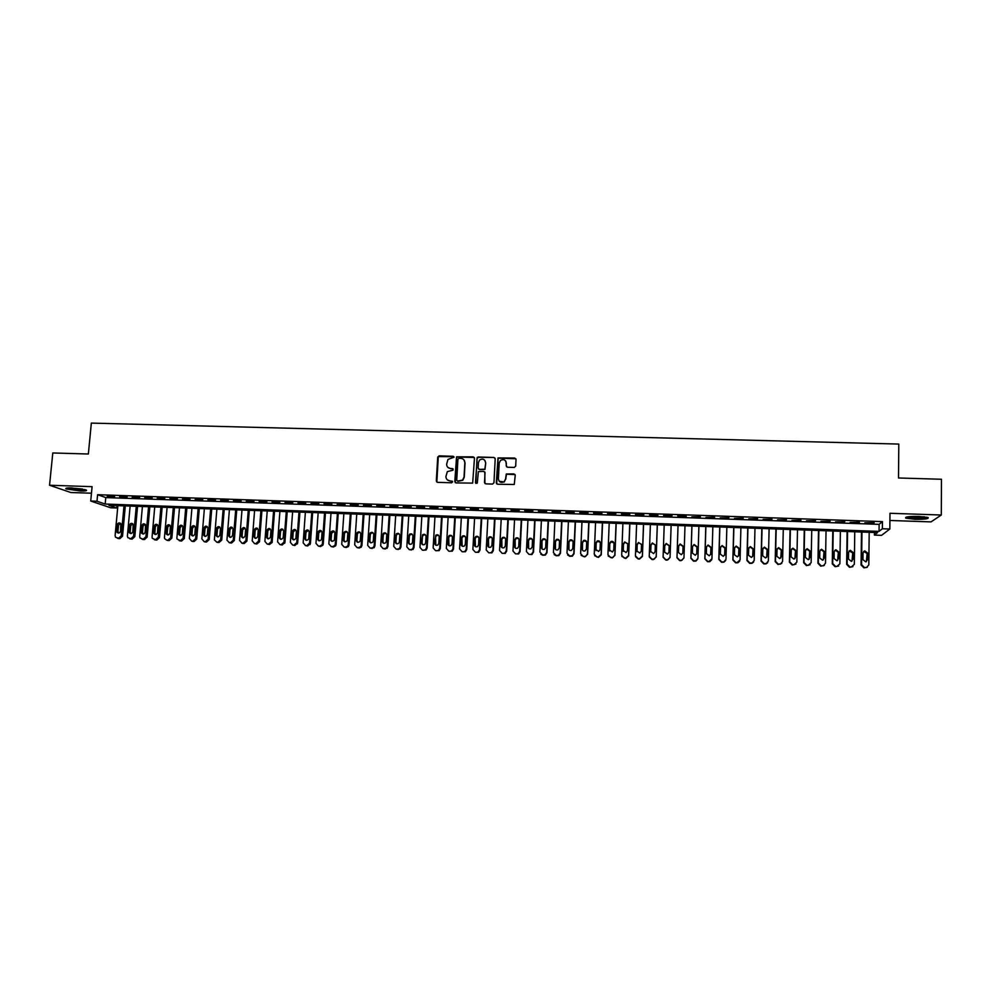 <?xml version="1.0" encoding="UTF-8"?>
<svg xmlns="http://www.w3.org/2000/svg" width="991" height="991" viewBox="0 0 991 991"><rect width="100%" height="100%" fill="white"/><g stroke="black" fill="none" stroke-linecap="round" stroke-linejoin="round"><path stroke-width="1.49" d="M454.027 457.235L453.147 456.281L439.1 455.872L437.712 457.161L436.313 480.969L437.551 482.344L451.636 482.79L452.614 481.886L449.914 480.87C447.362 480.536 446.024 479.074 445.925 476.485L447.35 471.629L453.023 470.18L452.441 468.582L450.62 468.532C448.068 468.198 446.743 466.749 446.631 464.172L447.982 459.403L454.027 457.235M453.89 456.702L438.295 456.566L436.845 482.097M452.453 481.304L449.914 480.87M453.172 468.991L450.62 468.532M918.93 516.398C909.106 516.311 904.721 516.893 905.786 518.157L914.928 519.309C924.702 519.408 929.1 518.813 928.096 517.55L918.93 516.398M71.798 487.944C66.806 487.832 64.923 488.167 66.174 488.947L80.556 491.003C85.56 491.115 87.443 490.78 86.205 489.988L71.798 487.944M514.279 467.442L515.692 466.142L516.026 459.415L514.75 458.04L498.027 457.916L496.293 482.865L497.556 484.24L514.255 484.488L515.233 475.284L513.957 473.909L506.302 473.983L505.559 479.037L504.097 481.762C500.913 483.15 499.006 482.171 498.386 478.814L499.204 463.02L500.517 460.419C503.725 458.87 505.67 459.799 506.364 463.231L506.228 465.869L507.503 467.232L514.279 467.442M882.374 528.76L889.831 529.021L881.544 535.351L874.372 535.09L877.543 532.588L108.911 505.323L116.765 508.011L110.707 507.788L90.726 501.025L96.982 501.235L105.17 504.047L879.054 531.387L882.374 528.76L882.448 521.613L97.601 494.707L96.982 501.235M90.726 501.025L92.089 486.668L49.55 485.243L52.796 452.961L88.36 454.014L91.345 423.095L898.8 444.079L898.503 477.984L941.45 479.26L941.301 515.01L889.98 513.288L889.831 529.021M474.466 458.214L473.215 456.851L456.554 456.814L454.795 481.552L456.046 482.927L472.67 483.1L474.466 458.214M478.207 457L493.939 457.446L495.203 458.821L493.952 482.79L492.539 484.079L485.776 483.868L484.512 482.493L485.033 472.769L483.769 471.394L478.368 471.592L477.34 482.667L476.993 483.348L475.469 482.605L477.241 457.359L493.939 457.446M889.918 520.473L931.032 521.885L941.301 515.01M49.55 485.243L70.832 492.515L91.469 493.221M114.646 496.565L107.177 496.305L114.646 496.565M127.133 496.999L119.638 496.739L127.133 496.999M139.657 497.42L132.137 497.172L139.657 497.42M152.218 497.854L144.674 497.593L152.218 497.854M164.803 498.287L157.247 498.027L164.803 498.287M177.439 498.721L169.857 498.461L177.439 498.721M190.111 499.167L182.505 498.907L190.111 499.167M202.808 499.6L195.19 499.34L202.808 499.6M215.555 500.034L207.899 499.774L215.555 500.034M228.326 500.48L220.659 500.22L228.326 500.48M241.147 500.926L233.455 500.653L241.147 500.926M254.006 501.359L246.288 501.099L254.006 501.359M266.889 501.805L259.159 501.545L266.889 501.805M279.821 502.251L272.054 501.979L279.821 502.251M292.791 502.697L284.999 502.425L292.791 502.697M305.798 503.143L297.994 502.871L305.798 503.143M318.842 503.589L311.013 503.329L318.842 503.589M331.923 504.047L324.069 503.775L331.923 504.047M345.041 504.493L337.163 504.221L345.041 504.493M358.209 504.952L350.306 504.679L358.209 504.952M371.402 505.41L363.474 505.137L371.402 505.41M384.644 505.856L376.691 505.583L384.644 505.856M397.924 506.314L389.946 506.042L397.924 506.314M411.24 506.773L403.25 506.5L411.24 506.773M424.594 507.231L416.579 506.958L424.594 507.231M437.997 507.702L429.958 507.417L437.997 507.702M451.438 508.16L443.361 507.887L451.438 508.16M464.915 508.618L456.814 508.346L464.915 508.618M478.43 509.089L470.316 508.804L478.43 509.089M491.994 509.56L483.843 509.275L491.994 509.56M505.596 510.018L497.42 509.746L505.596 510.018M519.234 510.489L511.046 510.216L519.234 510.489M532.91 510.96L524.697 510.687L532.91 510.96M546.636 511.443L538.398 511.158L546.636 511.443M560.41 511.913L552.136 511.629L560.41 511.913M574.21 512.384L565.923 512.099L574.21 512.384M588.059 512.867L579.747 512.582L588.059 512.867M601.958 513.338L593.609 513.053L601.958 513.338M615.894 513.821L607.52 513.536L615.894 513.821M629.867 514.304L621.468 514.019L629.867 514.304M643.89 514.787L635.466 514.49L643.89 514.787M657.95 515.27L649.501 514.973L657.95 515.27M672.059 515.754L663.586 515.469L672.059 515.754M686.206 516.237L677.708 515.952L686.156 516.707M700.402 516.732L691.817 516.906L700.402 516.732M714.635 517.215L705.988 517.389L714.635 517.215M728.918 517.711L720.209 517.884L728.918 517.711M743.238 518.206L734.467 518.367L743.238 518.206M757.607 518.702L748.775 518.863L757.607 518.702M772.026 519.197L763.132 519.358L772.026 519.197M786.482 519.693L777.526 519.854L786.482 519.693M800.988 520.188L791.958 520.349L800.988 520.188M815.531 520.696L806.439 520.857L815.531 520.696M830.124 521.192L820.969 521.353L830.124 521.192M844.766 521.7L835.549 521.861L844.766 521.7M859.457 522.207L850.167 522.356L859.457 522.207M97.601 494.707L105.777 497.593L879.128 524.35L882.448 521.613M864.833 522.864L874.186 522.715L864.833 522.864M874.396 532.477L874.372 535.09M116.988 505.608L116.765 508.011M105.777 497.593L105.17 504.047M879.128 524.35L879.054 531.387M447.882 467.393L450.843 468.755M447.263 479.805L450.137 481.081M474.28 457.458L456.764 457.049L455.29 482.654M458.907 458.3L457.929 459.205L456.74 480.152L457.619 481.106L462.562 480.078L464.036 477.055L464.841 462.71C464.717 460.134 463.379 458.684 460.827 458.35L458.907 458.3M463.937 459.898L465.039 462.946L464.246 477.266L462.772 480.301L457.83 481.329M495.042 458.102L494.113 457.693M484.822 471.989L484.921 483.521M478.393 457.235L476.993 458.523L475.816 483.373M485.565 462.698C484.834 459.205 482.865 458.3 479.644 459.985L478.442 462.487L478.133 468.025L479.396 469.4L484.797 469.201L485.751 462.933L484.933 460.493M478.542 469.04L479.396 469.4M485.751 462.933L484.983 469.437L479.594 469.623M505.831 461.187L506.562 466.798M499.216 481.279L504.258 481.985L505.559 479.037M515.072 474.59L506.463 474.218L505.72 479.26M515.902 458.771L498.2 458.164L496.677 483.856M123.999 505.856L121.236 535.784L118.548 538.249L115.538 537.246L115.105 535.536L117.879 505.645M125.324 505.905L122.537 536.156L119.849 538.633L117.57 538.274M120.456 523.248L118.511 525.218L117.941 531.362L118.647 533.084M120.568 531.114L120.84 523.694C119.23 522.331 118.016 522.703 117.211 524.809L116.963 532.291C118.586 533.579 119.787 533.195 120.568 531.114M84.929 489.554L80.073 489.789L67.599 487.993M69.977 487.906L82.625 489.046M66.719 488.092L80.63 489.975M926.721 517.153C924.851 518.343 910.382 518.281 907.496 517.079L907.149 516.93M906.183 517.153C909.441 518.417 924.355 518.603 927.7 517.401M909.292 516.633L924.578 516.807M136.262 506.29L133.55 536.255L130.849 538.732L127.765 537.618L127.393 536.02L130.131 506.079M137.563 506.339L134.813 536.639L132.125 539.116L129.821 538.745M132.732 523.706L130.762 525.676L130.193 531.833L130.911 533.567M132.856 531.585L133.178 524.251C131.58 522.777 130.341 523.112 129.487 525.28L129.202 532.675C130.812 534.075 132.026 533.715 132.856 531.585M148.576 506.723L145.888 536.738L143.187 539.215L140.016 537.977L139.706 536.503L142.419 506.512M149.839 506.773L147.126 537.122L144.426 539.6L142.097 539.215M145.045 524.165L143.038 526.147L142.493 532.303L143.212 534.038M145.194 532.056L145.553 524.809C143.968 523.223 142.716 523.533 141.8 525.738L141.465 533.059C143.063 534.57 144.314 534.236 145.194 532.056M160.914 507.169L158.263 537.221L155.55 539.711L152.304 538.324L152.069 536.986L154.732 506.946M162.152 507.206L159.477 537.605L156.776 540.083L154.41 539.686M157.396 524.623L155.364 526.605L154.819 532.774L155.55 534.521M157.557 532.539L157.953 525.379C156.392 523.669 155.116 523.942 154.138 526.209L153.766 533.431C155.352 535.066 156.615 534.768 157.557 532.539M174.49 507.652L171.852 538.088L169.151 540.566L166.748 540.157L164.642 538.658L164.456 537.456L167.095 507.392M173.289 507.603L170.675 537.704L171.852 538.088M169.783 525.094L167.714 527.076L167.182 533.245L167.913 535.004M169.956 533.009L170.39 525.973C168.854 524.115 167.566 524.35 166.525 526.667L166.116 533.79C167.677 535.561 168.953 535.301 169.956 533.009M167.913 540.516L166.723 540.145L167.962 540.194L170.675 537.704M185.689 508.049L183.112 538.187L180.399 540.677L177.005 538.98L176.894 537.952L179.482 507.826M186.878 508.086L184.276 538.571L181.564 541.049L179.148 540.628M182.208 525.552L180.114 527.546L179.582 533.728L180.325 535.487M182.394 533.492L182.864 526.568C181.365 524.573 180.065 524.772 178.95 527.138L178.491 534.137C180.015 536.044 181.316 535.834 182.394 533.492M198.138 508.482L195.599 538.67L192.886 541.173L191.635 541.123L189.355 538.435L191.907 508.272M199.29 508.532L196.726 539.054L194.013 541.544L191.585 541.123M194.67 526.023L192.539 528.005L192.006 534.199L192.762 535.97M194.868 533.963L195.363 527.175C193.914 525.032 192.601 525.18 191.399 527.608L190.916 534.471C192.39 536.54 193.703 536.379 194.868 533.963M210.625 508.928L208.122 539.166L205.397 541.656L204.146 541.606L201.854 538.918L204.369 508.705M211.74 508.965L209.212 539.538L206.5 542.027L204.059 541.606M207.169 526.494L205.001 528.476L204.493 535.19L205.236 536.453M207.379 534.446L207.887 527.794C206.5 525.503 205.174 525.589 203.886 528.079L203.39 534.793C204.803 537.023 206.128 536.911 207.379 534.446M223.136 509.374L220.671 539.649L217.946 542.151L216.682 542.102L214.39 539.872L216.868 509.151M224.226 509.411L221.736 540.033L219.023 542.523L216.571 542.102M219.692 526.964L217.487 528.946L216.979 535.499L217.747 536.936M219.915 534.929L220.436 528.426C219.135 525.973 217.797 526.01 216.41 528.55L215.902 535.115C217.24 537.518 218.577 537.444 219.915 534.929M235.685 509.82L233.257 540.145L230.531 542.647L229.268 542.597L226.951 540.145L229.404 509.597M236.75 509.857L234.297 540.516L231.584 543.018L229.119 542.585M232.266 527.435L230.023 529.429L229.516 535.821L230.296 537.419M232.501 535.413L233.009 529.058C231.795 526.444 230.457 526.432 228.971 529.021L228.463 535.437C229.701 537.989 231.052 537.989 232.501 535.413M248.27 510.266L245.879 540.714L243.154 543.142L241.891 543.093L239.562 540.417L241.977 510.043M249.311 510.303L246.895 541.098L244.17 543.514L241.705 543.08M244.876 527.906L242.597 529.9L242.101 536.131L242.869 537.902M245.111 535.896L245.607 529.652C244.48 526.927 243.129 526.878 241.569 529.504L241.073 535.747C242.188 538.46 243.526 538.522 245.111 535.945L245.111 535.896M260.906 510.712L258.552 541.123L255.814 543.638L254.538 543.588L252.209 540.875L254.588 510.489M261.909 510.749L259.493 541.804L256.805 544.009L254.538 543.588M257.511 528.376L255.22 530.21L254.712 536.614L255.492 538.386M257.771 536.379L258.255 530.123C257.202 527.447 255.864 527.348 254.229 529.813L253.721 536.23C254.724 538.893 256.074 539.017 257.747 536.602L257.771 536.379M273.566 511.158L271.249 541.619L268.499 544.133L267.236 544.084L264.894 541.371L267.223 510.935M274.544 511.195L272.116 542.511L269.465 544.505L267.236 544.084M270.196 528.86L267.892 530.532L267.359 537.097L268.14 538.869M270.456 536.874L270.939 530.606C269.973 527.98 268.635 527.819 266.926 530.135L266.393 536.713C267.322 539.327 268.66 539.5 270.394 537.258L270.456 536.874M286.263 511.616L283.983 542.114L281.233 544.641L279.957 544.592L277.604 541.866L279.908 511.393M287.204 511.641L284.913 542.486L282.175 545L279.957 544.592M282.918 529.343L280.602 530.854L280.044 537.593L280.825 539.364M283.191 537.357L283.661 531.089C282.769 528.513 281.444 528.302 279.673 530.458L279.115 537.209C279.957 539.748 281.271 539.984 283.079 537.902L283.191 537.357M298.997 512.062L296.755 542.61L294.005 545.137L292.729 545.087L290.363 542.362L292.618 511.839M299.914 512.099L297.647 542.981L294.909 545.508L292.729 545.087M295.677 529.826L293.237 531.808L292.766 538.076L293.547 539.847M295.95 537.853L296.408 531.56C295.603 529.045 294.29 528.785 292.469 530.792L291.862 537.692C292.63 540.182 293.943 540.467 295.776 538.547L295.95 537.853M311.769 512.52L309.564 543.118L306.814 545.645L305.525 545.595L303.159 542.857L305.377 512.285M312.648 512.545L310.431 543.489L307.681 546.004L305.525 545.595M308.474 530.309L305.984 532.291L305.525 538.571L306.306 540.343M308.746 538.336L309.204 532.043C308.461 529.59 307.16 529.281 305.302 531.126L304.646 538.187C305.352 540.615 306.64 540.95 308.523 539.178L308.746 538.336M324.565 512.966L322.409 543.613L322.013 544.852L319.647 546.14L318.371 546.091L315.98 543.365L318.161 512.743M325.432 513.004L323.252 543.985L322.855 545.223L320.502 546.512L318.371 546.091M321.307 530.792L318.768 532.774L318.322 539.054L319.102 540.826M321.592 538.831L322.038 532.526C321.344 530.123 320.068 529.776 318.185 531.486L317.479 538.67C318.123 541.049 319.387 541.42 321.282 539.798L321.592 538.831M337.411 513.425L335.292 544.109L334.797 545.496L332.53 546.648L331.242 546.598L328.851 543.861L330.994 513.202M338.241 513.462L336.11 544.48L335.615 545.868L333.348 547.007L331.242 546.598M334.178 531.287L331.601 533.257L331.155 539.55L331.923 541.321M334.462 539.327L334.896 533.009C334.264 530.656 333.001 530.272 331.105 531.857L330.337 539.166C330.932 541.495 332.183 541.904 334.091 540.405L334.462 539.327M350.294 513.883L348.213 544.616L347.63 546.128L345.45 547.156L344.162 547.106L341.746 544.369L343.852 513.66M351.099 513.908L348.993 544.988L348.411 546.499L346.231 547.515L344.162 547.106M347.085 531.783L344.856 532.638L344.459 533.74L344.026 540.045L344.794 541.804M347.37 539.822L347.804 533.505C347.222 531.201 345.97 530.78 344.063 532.241L343.233 539.661C343.778 541.941 345.017 542.374 346.937 540.999L347.37 539.822M363.214 514.341L361.182 545.124L360.501 546.747L358.408 547.664L357.107 547.614L354.691 544.864L356.748 514.118M363.982 514.366L361.926 545.496L361.244 547.119L359.163 548.023L357.107 547.614M360.03 532.278L357.813 533.034L357.355 534.223L356.933 540.541L357.689 542.3M360.328 540.318L360.749 533.988C360.204 531.733 358.977 531.287 357.057 532.625L356.178 540.157C356.686 542.387 357.887 542.857 359.807 541.594L360.328 540.318M376.171 514.8L374.177 545.632L373.409 547.354L371.402 548.172L370.101 548.122L367.673 545.372L369.693 514.577M376.914 514.825L374.895 545.991L374.127 547.726L370.101 548.122M373.025 532.774L370.82 533.431L370.3 534.719L369.878 541.036L370.634 542.783M373.31 540.826L373.731 534.483C373.223 532.266 372.009 531.783 370.101 533.034L369.147 540.665C369.618 542.833 370.807 543.341 372.727 542.176L373.31 540.826M389.166 515.258L387.208 546.14L386.354 547.949L384.434 548.68L383.121 548.63L380.693 545.88L382.662 515.035M389.872 515.283L387.902 546.499L387.047 548.32L383.121 548.63M386.056 533.282L383.864 533.852L383.269 535.202L382.86 541.544L383.604 543.266M386.341 541.321L386.738 534.967C386.279 532.799 385.078 532.291 383.17 533.443L382.167 541.16C382.6 543.291 383.777 543.824 385.685 542.746L386.341 541.321M402.21 515.729L400.277 546.648L399.348 548.543L397.502 549.2L396.189 549.15L393.737 546.388L395.682 515.493M402.879 515.754L400.934 547.007L400.005 548.903L396.189 549.15M399.125 533.79L396.945 534.273L396.289 535.697L395.88 542.04L396.611 543.762M399.398 541.817L399.794 535.462C399.361 533.331 398.184 532.811 396.276 533.876L395.223 541.656C395.632 543.749 396.784 544.307 398.679 543.316L399.398 541.817M415.279 516.187L413.396 547.156L412.38 549.125L410.608 549.708L409.295 549.658L406.83 546.896L408.738 515.952M415.923 516.212L414.015 547.528L413.012 549.485L409.295 549.658M412.244 534.298L410.051 534.706L409.333 536.193L408.949 542.548L409.655 544.245M412.504 542.325L412.888 535.958C412.479 533.864 411.327 533.319 409.419 534.31L408.304 542.164C408.688 544.22 409.828 544.79 411.723 543.873L412.504 542.325M428.385 516.658L426.551 547.664L425.449 549.695L423.752 550.228L422.439 550.178L419.961 547.416L421.832 516.422M429.004 516.67L427.146 548.035L426.056 550.055L422.439 550.178M425.387 534.806L423.207 535.14L422.426 536.688L422.042 543.043L422.736 544.728M425.647 542.833L426.031 536.453C425.635 534.397 424.495 533.827 422.6 534.744L421.435 542.672C421.807 544.691 422.922 545.273 424.805 544.431L425.647 542.833M441.528 517.116L439.731 548.184L438.567 550.265L436.944 550.748L435.619 550.699L433.141 547.924L434.95 516.881M442.11 517.141L440.301 548.543L439.137 550.624L435.619 550.699M438.579 535.326L436.387 535.586L435.545 537.184L435.842 545.211M438.827 543.341L439.199 536.949C438.827 534.917 437.7 534.335 435.817 535.19L434.603 543.179C434.95 545.161 436.052 545.768 437.923 544.976L438.827 543.341M454.72 517.587L452.961 548.692L451.735 550.823L450.162 551.269L448.836 551.207L446.346 548.444L448.118 517.352M455.265 517.612L453.494 549.064L452.268 551.182L448.836 551.207M451.822 535.858L449.604 536.044L448.712 537.679L448.997 545.694M452.045 543.848L452.404 537.444C452.057 535.45 450.942 534.855 449.072 535.648L448.18 537.283L447.808 543.675C448.143 545.645 449.233 546.252 451.091 545.521L452.045 543.848M467.95 518.058L466.228 549.212L464.94 551.392L463.429 551.789L462.103 551.727L459.589 548.952L461.323 517.822M468.458 518.07L466.736 549.571L465.436 551.739L462.103 551.727M465.101 536.391L462.859 536.503L461.917 538.175L462.178 546.177M465.299 544.356L465.659 537.94C465.312 535.982 464.222 535.363 462.351 536.106L461.41 537.779L461.05 544.195C461.372 546.128 462.45 546.747 464.296 546.066L465.299 544.356M481.217 518.528L479.533 549.732L478.182 551.937L476.733 552.309L475.395 552.26L472.88 549.472L474.578 518.293M481.7 518.541L480.003 550.092L478.653 552.297L475.395 552.26M478.418 536.924L476.151 536.961L475.16 538.67L475.407 546.648M478.603 544.864L478.938 538.447C478.616 536.503 477.526 535.883 475.68 536.577L474.689 538.286L474.342 544.703C474.639 546.611 475.717 547.243 477.551 546.611L478.603 544.864M494.521 518.999L492.886 550.253L491.474 552.495L490.074 552.829L488.736 552.78L486.209 549.993L487.857 518.764M494.967 519.011L493.32 550.612L491.908 552.854L488.736 552.78M491.784 537.469L489.48 537.432L488.452 539.178L488.662 547.131M491.932 545.372L492.267 538.943C491.957 537.023 490.879 536.391 489.034 537.048L488.006 538.782L487.659 545.211C487.956 547.094 489.009 547.75 490.842 547.156L491.932 545.372M507.863 519.47L506.265 550.773L504.803 553.052L503.453 553.35L502.115 553.3L499.575 550.513L501.186 519.234M508.284 519.482L506.674 551.132L505.212 553.412L502.115 553.3M505.187 538.026L502.846 537.915L501.768 539.674L501.954 547.589M505.311 545.892L505.633 539.451C505.336 537.556 504.27 536.911 502.437 537.518L501.359 539.29L501.025 545.719C501.31 547.589 502.363 548.246 504.171 547.689L505.311 545.892M521.241 519.941L519.693 551.293L518.182 553.597L516.868 553.882L515.531 553.833L512.979 551.033L514.54 519.705M521.625 519.965L520.064 551.653L518.553 553.957L515.531 553.833M518.64 538.596L516.249 538.386L515.134 540.182L515.27 548.048M518.727 546.4L519.049 539.959C518.751 538.076 517.698 537.432 515.877 538.002L514.75 539.798L514.428 546.239C514.701 548.085 515.741 548.754 517.55 548.234L518.727 546.4M534.669 520.424L533.158 551.814L531.597 554.155L530.334 554.415L528.983 554.353L526.419 551.553L527.943 520.188M535.016 520.436L533.505 552.173L531.944 554.502L528.983 554.353M532.13 539.166L529.69 538.869L528.537 540.69L528.637 548.506M532.179 546.921L532.489 540.467C532.204 538.609 531.164 537.94 529.343 538.485L528.178 540.293L527.869 546.759C528.141 548.58 529.169 549.262 530.965 548.766L532.179 546.921M548.122 520.894L546.673 552.346L545.062 554.7L543.836 554.935L542.486 554.886L539.909 552.086L541.396 520.659M548.444 520.907L546.97 552.705L545.372 555.059L542.795 555.245L540.764 554.167M545.669 539.748L543.167 539.352L541.978 541.197L542.04 548.94M545.682 547.441L545.979 540.975C545.694 539.129 544.666 538.46 542.857 538.968L541.656 540.801L541.359 547.267C541.619 549.088 542.634 549.77 544.418 549.311L545.682 547.441M561.624 521.377L560.212 552.867L558.565 555.245L557.376 555.468L556.025 555.418L553.436 552.606L554.873 521.142M561.909 521.39L560.485 553.226L558.837 555.604L556.31 555.765L554.18 554.588M559.246 540.355L556.682 539.847L555.456 541.705L555.468 549.373M559.209 547.961L559.506 541.482C559.234 539.661 558.206 538.98 556.409 539.451L555.171 541.321L554.873 547.788C555.133 549.584 556.149 550.278 557.921 549.844L559.209 547.961M575.176 521.861L573.801 553.399L572.104 555.802L569.602 555.951L567.001 553.139L568.4 521.613M575.424 521.873L574.037 553.758L572.352 556.149L569.85 556.298L567.632 554.997M572.86 540.975L570.246 540.343L568.97 542.213L568.945 549.794M572.786 548.481L573.071 541.99C572.81 540.182 571.782 539.5 569.998 539.946L568.723 541.829L568.438 548.308C568.685 550.092 569.701 550.785 571.46 550.389L572.786 548.481M588.753 522.344L587.428 553.932L585.693 556.347L583.216 556.484L580.615 553.672L581.965 522.096M588.976 522.344L587.626 554.291L584.789 556.892L581.135 555.381M586.523 541.606L583.835 540.826L582.535 542.721L582.46 550.203M586.399 549.002L586.684 542.498C586.424 540.714 585.396 540.021 583.625 540.442L582.324 542.337L582.039 548.841C582.287 550.6 583.29 551.306 585.049 550.922L586.399 549.002M602.379 522.827L601.091 554.465L598.242 557.078L596.879 557.016L594.253 554.192L595.566 522.579M602.565 522.827L601.264 554.824L598.428 557.425L594.662 555.74M600.224 542.25L597.462 541.334L596.136 543.241L596.012 550.6M600.063 549.522L600.323 543.018C600.075 541.235 599.06 540.541 597.288 540.937L595.95 542.857L595.69 549.361L598.675 551.467L600.063 549.522M616.043 523.31L614.804 554.997L613.008 557.45L610.58 557.561L607.941 554.725L609.205 523.062M616.191 523.31L614.94 555.356L612.091 557.958L608.251 556.087M613.949 542.919L611.137 541.829L609.787 543.749L609.614 550.971M613.763 550.055L614.011 543.539C613.763 541.767 612.76 541.061 610.989 541.445L609.626 543.365L609.378 549.881L612.351 551.999L613.763 550.055M629.756 523.793L628.554 555.53L625.693 558.156L624.318 558.094L621.679 555.27L622.893 523.545M629.867 523.793L628.653 555.889L625.804 558.503L621.877 556.409M627.712 543.601L624.85 542.337L623.463 544.27L623.265 551.33M627.501 550.587L627.749 544.047L624.739 541.941L623.351 543.886L623.104 550.414L626.064 552.544L627.501 550.587M643.493 524.276L642.341 556.075L639.48 558.689L638.105 558.639L635.442 555.802L636.618 524.041M643.58 524.289L642.416 556.422L639.567 559.035L638.179 558.986L635.565 556.707M641.511 544.294L638.6 542.833L637.188 544.79L636.965 551.677M641.288 551.107L641.524 544.567L638.526 542.449L637.114 544.406L636.866 550.946L639.814 553.089L641.288 551.107M657.281 524.772L656.178 556.608L654.283 559.097L651.929 559.184L649.254 556.335L650.381 524.524M657.33 524.772L656.215 556.967L653.354 559.581L651.979 559.531L649.316 556.992M655.336 545.013L652.388 543.341L650.951 545.31L650.728 551.999M655.101 551.64L655.336 545.087L652.351 542.957L650.914 544.926L650.678 551.467L653.614 553.622L655.101 551.64M671.118 525.267L670.052 557.153L668.132 559.655L665.791 559.729L663.115 556.88L664.193 525.019M671.13 525.267L670.052 557.499L667.191 560.126L665.803 560.064L663.128 557.264M669.185 545.756L666.225 543.861L664.763 545.83L664.54 552.334M668.975 552.173L669.185 545.607L666.212 543.464L664.75 545.446L664.527 551.999L667.463 554.167L668.975 552.173M684.992 525.75L683.976 557.685L682.019 560.212L679.702 560.274L677.014 557.425L678.042 525.503L676.989 557.772L679.677 560.609L681.065 560.671L683.939 558.057M682.849 553.015L683.047 546.512L680.099 544.369L678.624 546.14M682.873 552.705L683.084 546.14L680.123 543.985L678.637 545.967L678.426 552.532L681.337 554.712L682.849 552.966M691.891 525.998L690.888 558.317L693.601 561.166L695.893 561.104L697.837 558.862M698.903 526.246L697.937 558.23L695.955 560.757L693.65 560.819L690.95 557.958L691.941 525.998M696.747 553.758L696.958 547.044L694.01 544.877L692.56 546.425M696.822 553.238L697.02 546.66L694.072 544.493L692.56 546.499L692.362 553.077L695.273 555.257L696.76 553.61M705.79 526.494L704.836 558.862L707.549 561.711L709.829 561.662L711.761 559.667M712.851 526.741L711.934 558.775L709.048 561.426L707.648 561.364L704.923 558.503L705.877 526.494M710.671 554.489L710.906 547.565L707.958 545.397L706.546 546.759M710.82 553.783L711.005 547.193L708.057 545.013L706.521 547.02L706.335 553.61L709.234 555.802L710.708 554.142M719.739 526.989L718.822 559.407L721.547 562.256L723.814 562.219L725.697 560.448M726.849 527.237L725.982 559.32L723.95 561.872L721.683 561.922L718.946 559.048L719.85 526.989M724.632 555.22L724.892 548.097L721.956 545.917L720.593 547.106M724.855 554.316L725.028 547.713L722.092 545.533L720.531 547.552L720.358 554.142L723.257 556.347L724.706 554.675M733.712 527.485L732.857 559.952L735.595 562.814L737.849 562.777L739.67 561.203M740.896 527.732L740.066 559.878L737.168 562.529L735.768 562.467L733.018 559.605L733.873 527.485M738.605 555.926L738.914 548.618L735.991 546.437L734.69 547.466M738.927 554.861L739.1 548.246L736.164 546.053L734.591 548.073L734.418 554.687L737.304 556.892L738.753 555.22M747.747 527.98L746.929 560.497L749.679 563.359L751.921 563.334L753.68 561.947M754.981 528.24L754.201 560.423L752.119 562.987L749.89 563.024L747.127 560.15L747.932 527.98M752.627 556.62L752.999 549.15L750.076 546.958L748.849 547.85M753.049 555.406L753.21 548.779L750.274 546.574L748.688 548.605L748.527 555.233L751.413 557.45L752.838 555.765M761.806 528.476L761.038 561.042L763.813 563.916L766.031 563.891L767.715 562.665M769.103 528.736L768.372 560.98L766.278 563.557L764.049 563.582L761.274 560.695L762.029 528.488M766.687 557.289L767.108 549.683L764.197 547.478L763.045 548.246M767.207 555.951L767.356 549.311L764.433 547.106L762.822 549.138L762.674 555.778L765.56 557.995L766.96 556.298M775.916 528.983L775.197 561.6L777.985 564.474L781.812 563.371M783.274 529.244L782.58 561.525L780.474 564.114L778.257 564.139L775.47 561.253L776.176 528.983M780.784 557.958L781.267 550.216L778.356 548.011L777.291 548.655M781.416 556.496L781.552 549.844L778.629 547.627L777.006 549.671L776.857 556.323L779.744 558.552L781.131 556.843M790.075 529.479L789.406 562.157L792.193 565.031L795.934 564.052M797.482 529.739L796.851 562.083L793.94 564.759L792.503 564.697L789.716 561.81L790.372 529.491M794.931 558.602L795.476 550.761L792.565 548.531L791.574 549.088M795.662 557.041L795.785 550.389L792.874 548.159L791.227 550.216L791.091 556.868L793.977 559.11L795.339 557.4M804.271 529.987L803.651 562.702L806.451 565.588L810.118 564.709M811.74 530.247L811.146 562.64L808.235 565.316L806.798 565.254L803.998 562.368L804.605 529.999M809.127 559.246L809.721 551.293L806.81 549.064L805.906 549.534M809.957 557.586L810.068 550.922L807.157 548.692L805.497 550.748L805.373 557.413L808.247 559.667L809.597 557.945M818.504 530.495L817.934 563.26L820.759 566.158L824.339 565.365M826.036 530.755L825.503 563.198L823.323 565.811L821.143 565.824L818.318 562.925L818.876 530.507M823.36 559.865L824.004 551.838L821.105 549.596L820.275 549.993M824.289 558.144L824.401 551.467L821.489 549.225L819.817 551.293L819.693 557.958L822.567 560.225L823.893 558.49M832.787 530.99L832.267 563.817L835.103 566.716L838.621 566.01M840.38 531.263L839.885 563.768L836.961 566.443L835.524 566.381L832.688 563.483L833.196 531.015M837.643 560.485L838.336 552.371L835.438 550.129L834.695 550.463M838.671 558.689L838.77 551.999L835.859 549.757L834.162 551.826L834.063 558.515L836.937 560.782L838.237 559.048M847.119 531.498L846.648 564.387L849.485 567.286L852.941 566.641M854.762 531.771L854.329 564.325L851.393 567.001L849.956 566.951L847.107 564.04L847.565 531.523M851.975 561.104L852.718 552.916L849.151 550.934M853.09 559.246L853.189 552.544L850.278 550.29L848.569 552.371L848.469 559.073L851.343 561.34L852.619 559.593M861.489 532.018L861.068 564.944L863.929 567.855L867.323 567.261M869.194 532.291L868.81 564.882L866.58 567.521L864.425 567.521L861.563 564.61L861.972 532.031M866.357 561.699L867.137 553.461L863.644 551.43M867.559 559.804L867.645 553.089L864.734 550.835L863.012 552.916L862.926 559.618L865.8 561.897L867.051 560.15M121.236 535.784L122.537 536.156M117.322 538.2L118.623 538.584M118.548 538.249L119.849 538.633M117.941 531.362L116.641 530.965M118.511 525.218L117.211 524.809M133.55 536.255L134.813 536.639M129.623 538.683L130.899 539.067M130.849 538.732L132.125 539.116M130.193 531.833L128.917 531.436M130.762 525.676L129.487 525.28M145.888 536.738L147.126 537.122M141.948 539.166L143.2 539.55M143.187 539.215L144.426 539.6M142.493 532.303L141.242 531.907M143.038 526.147L141.8 525.738M158.263 537.221L159.477 537.605M154.311 539.661L155.537 540.033M155.55 539.711L156.776 540.083M154.819 532.774L153.593 532.378M155.364 526.605L154.138 526.209M167.962 540.194L169.151 540.566M167.182 533.245L165.98 532.861M167.714 527.076L166.525 526.667M183.112 538.187L184.276 538.571M179.16 540.628L180.325 540.999M180.399 540.677L181.564 541.049M179.582 533.728L178.405 533.331M180.114 527.546L178.95 527.138M195.599 538.67L196.726 539.054M191.635 541.123L192.774 541.495M192.886 541.173L194.013 541.544M192.006 534.199L190.867 533.815M192.539 528.005L191.399 527.608M208.122 539.166L209.212 539.538M204.146 541.606L205.248 541.978M205.397 541.656L206.5 542.027M204.48 534.682L203.366 534.298M205.001 528.476L203.886 528.079M220.671 539.649L221.736 540.033M216.682 542.102L217.772 542.473M217.946 542.151L219.023 542.523M216.979 535.165L215.902 534.781M217.487 528.946L216.41 528.55M233.257 540.145L234.297 540.516M229.268 542.597L230.321 542.969M230.531 542.647L231.584 543.018M229.528 535.648L228.475 535.264M230.023 529.429L228.971 529.021M245.879 540.628L246.895 541.012M241.891 543.093L242.906 543.464M243.154 543.142L244.17 543.514M242.101 536.131L241.073 535.747L242.101 536.131M242.597 529.9L241.569 529.504M258.552 541.123L259.531 541.495M255.814 543.638L256.805 544.009M254.712 536.614L253.721 536.23M255.195 530.371L254.204 529.974M271.249 541.619L272.203 541.99M268.499 544.133L269.465 544.505M267.359 537.097L266.393 536.713M267.843 530.854L266.876 530.445M283.983 542.114L284.913 542.486M281.233 544.641L282.175 545M280.044 537.593L279.115 537.209M280.515 531.325L279.586 530.928M296.755 542.61L297.647 542.981M294.005 545.137L294.909 545.508M292.766 538.076L291.862 537.692M293.237 531.808L292.32 531.411M309.564 543.118L310.431 543.489M306.814 545.645L307.681 546.004M305.525 538.571L304.646 538.187M305.984 532.291L305.104 531.894M322.409 543.613L323.252 543.985M319.647 546.14L320.502 546.512M318.322 539.054L317.479 538.67M318.768 532.774L317.925 532.378M335.292 544.109L336.11 544.48M332.53 546.648L333.348 547.007M331.155 539.55L330.337 539.166M331.601 533.257L330.783 532.861M348.213 544.616L348.993 544.988M345.45 547.156L346.231 547.515M344.026 540.045L343.233 539.661M344.459 533.74L343.666 533.344M361.182 545.124L361.926 545.496M358.408 547.664L359.163 548.023M356.933 540.541L356.178 540.157M357.355 534.223L356.599 533.827M374.177 545.632L374.895 545.991M371.402 548.172L372.12 548.531M369.878 541.036L369.147 540.665M370.3 534.719L369.569 534.322M387.208 546.14L387.902 546.499M384.434 548.68L385.127 549.051M382.86 541.544L382.167 541.16M383.269 535.202L382.576 534.806M400.277 546.648L400.934 547.007M397.502 549.2L398.159 549.559M395.88 542.04L395.223 541.656M396.289 535.697L395.62 535.301M413.396 547.156L414.015 547.528M410.608 549.708L411.24 550.067M408.949 542.548L408.304 542.164M409.333 536.193L408.701 535.797M118.263 532.675L116.963 532.291M130.478 533.071L129.202 532.675M142.716 533.443L141.465 533.059M154.992 533.815L153.766 533.431M167.306 534.174L166.116 533.79M179.656 534.521L178.491 534.137M192.056 534.855L190.916 534.471M204.493 535.19L203.39 534.793M216.979 535.499L215.902 535.115M229.516 535.821L228.463 535.437M245.879 540.714L246.895 541.098M258.502 541.433L259.493 541.804M255.22 530.21L254.229 529.813M271.162 542.139L272.116 542.511M267.892 530.532L266.926 530.135M283.835 542.833L284.751 543.204M280.602 530.854L279.673 530.458M296.532 543.526L297.424 543.898M293.373 531.188L292.469 530.792M309.254 544.195L310.121 544.567M306.182 531.535L305.302 531.126M322.013 544.852L322.855 545.223M319.028 531.882L318.185 531.486M334.797 545.496L335.615 545.868M331.923 532.254L331.105 531.857M347.63 546.128L348.411 546.499M344.856 532.638L344.063 532.241M360.501 546.747L361.244 547.119M357.813 533.034L357.057 532.625M373.409 547.354L374.127 547.726M370.82 533.431L370.101 533.034M386.354 547.949L387.047 548.32M383.864 533.852L383.17 533.443M399.348 548.543L400.005 548.903M396.945 534.273L396.276 533.876M412.38 549.125L413.012 549.485M410.051 534.706L409.419 534.31"/></g></svg>
